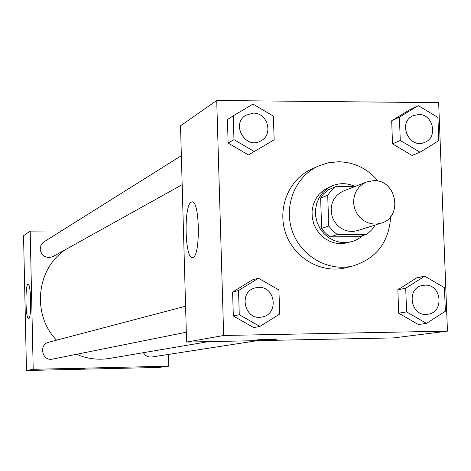 <?xml version="1.0" encoding="UTF-8"?>
<svg xmlns="http://www.w3.org/2000/svg" width="471" height="471" viewBox="0 0 471 471"><rect width="100%" height="100%" fill="white"/><g stroke="black" fill="none" stroke-linecap="round" stroke-linejoin="round"><path stroke-width="0.71" d="M373.715 180.64C396.77 179.516 403.341 217.367 381.063 223.207L376.612 224.055L372.043 223.866L367.592 222.642L363.471 220.446L359.873 217.372L356.977 213.581L354.922 209.242L353.809 204.579L353.692 199.804L354.569 195.159L356.406 190.861L359.108 187.122L362.552 184.114L366.556 181.989L373.715 180.64M381.063 223.207L357.56 230.596L353.256 231.42L348.858 231.243L344.566 230.066L340.586 227.958L337.118 225.003L334.333 221.358L332.355 217.19L331.284 212.698L331.172 208.111L332.026 203.637L333.804 199.504L336.418 195.901L339.732 193.004L343.6 190.949L366.556 181.989M366.762 234.364L359.214 236.654L330.106 236.86L328.022 235.376L324.272 231.85L321.646 228.417L320.627 198.061L327.71 195.271L328.752 226.015L332.603 230.761L337.318 234.564L366.762 234.364L371.725 229.883L374.215 226.474L374.633 225.226M354.581 186.663L335.676 186.681L331.237 190.508L327.71 195.271M320.627 198.061L323.553 193.975L327.828 190.049L335.676 186.681M355.04 186.481C347.622 183.054 340.18 182.772 332.714 185.651L327.339 188.594L322.741 192.698L319.126 197.767L316.677 203.572L315.511 209.83L315.682 216.254L317.183 222.53L319.944 228.364L323.83 233.475L328.664 237.62L334.21 240.61L340.203 242.306L346.356 242.618L352.39 241.546L358.013 239.138L362.958 235.518M352.39 241.546L342.729 243.707L336.606 243.395L330.648 241.717L325.137 238.744L320.333 234.623L316.465 229.542L313.721 223.749L312.232 217.508L312.061 211.132L313.227 204.909L315.658 199.139L319.256 194.099L323.83 190.019L332.714 185.651M321.646 228.417L328.752 226.015M330.106 236.86L337.318 234.564M390.689 216.536C389.087 241.776 376.712 258.19 353.556 265.779C329.017 272.262 301.134 256.671 292.35 231.273C283.289 205.968 295.258 176.348 318.449 166.028L328.21 162.813L338.449 161.741C354.333 162.159 367.592 168.63 378.231 181.158M353.556 265.779L346.297 267.646C322.034 274.051 294.481 258.656 285.803 233.575C276.86 208.582 288.694 179.327 311.619 169.124L318.449 166.028M424.683 276.165L416.617 277.884L397.854 289.8L398.713 313.186L418.36 324.537L426.461 323.394L445.354 311.243L444.447 287.687L424.683 276.165L405.714 288.223L406.591 311.896L426.461 323.394M258.408 278.214L252.244 279.945L232.603 292.12L233.322 315.994L253.71 327.58L259.904 326.45L279.692 314.033L278.926 289.977L258.408 278.214L238.532 290.536L239.262 314.716L259.904 326.45M223.666 335.482L447.45 331.142L438.66 102.666L216.719 100.494L223.666 335.482L186.593 342.07L393.709 337.901L447.45 331.142M418.266 105.645L410.329 109.425L391.678 120.77L392.52 143.843L412.048 155.448L420.02 152.227L438.795 140.658L437.906 117.426L418.266 105.645L399.402 117.12L400.268 140.47L420.02 152.227M233.257 115.807L227.428 119.552L228.135 143.102L248.4 154.953L274.146 139.846L273.392 116.125L253.004 104.091L233.257 115.807L233.975 139.646L254.481 151.656M216.719 100.494L180.517 125.839L186.593 342.07M191.35 202.083L191.862 201.918C199.981 199.215 200.717 258.108 192.551 257.507C184.767 259.609 183.59 204.726 191.35 202.083M269.318 339.197L276.324 339.332C275.847 339.768 255.877 340.309 257.201 339.85L269.318 339.197M276.347 339.303L276.324 339.326C275.906 339.738 256.883 340.28 257.178 339.868M208.512 341.628L109.825 358.39C98.392 360.25 87.294 358.884 76.52 354.292M56.579 340.174C31.669 314.846 36.338 268.758 65.475 249.618M181.353 155.701L44.038 241.823L42.79 242.777L40.93 245.309L40.141 249.942L41.925 254.334L44.298 256.454L48.837 257.702L52.852 256.642L182.171 184.679M257.401 340.645L151.962 356.983C148.241 357.365 145.38 355.935 143.372 352.691M186.316 332.214L52.628 359.096C42.225 361.634 38.298 344.531 48.754 342.234L185.586 306.215M168.783 366.191L168.465 354.428L168.783 366.191L33.206 369.311L168.783 366.191L158.821 367.439L26.476 370.506L33.206 369.311L30.168 231.114L33.206 369.311M30.168 231.114L61.418 230.92L30.168 231.114L23.55 235.747L26.476 370.506M260.952 140.835L260.928 140.853C245.762 150.161 230.425 124.05 245.897 115.23L253.31 113.134C267.599 112.54 273.68 134.571 260.952 140.835C245.785 150.143 230.449 124.032 245.921 115.212L245.897 115.23M227.428 119.552L228.135 143.102L233.975 139.646M228.135 143.102L248.4 154.953M262.123 316.965L262.147 316.959C244.655 321.251 237.778 291.684 255.364 287.852L258.72 287.392C275.647 286.392 278.909 314.369 262.147 316.959L262.123 316.965C244.632 321.257 237.755 291.696 255.341 287.858L255.353 287.852M252.244 279.945L232.603 292.12L238.532 290.536M232.603 292.12L233.322 315.994L239.262 314.716M233.322 315.994L253.71 327.58M424.701 142.348L424.73 142.33C409.158 149.607 397.206 122.272 413.091 115.695L418.631 114.5C433.185 113.888 438.36 137.455 424.73 142.33L424.701 142.348C409.128 149.625 397.171 122.283 413.061 115.707L413.073 115.701M410.329 109.425L391.678 120.77L399.402 117.12M391.678 120.77L392.52 143.843L400.268 140.47M392.52 143.843L412.048 155.448M427.933 314.216L427.898 314.222C410.836 317.607 405.46 288.087 422.64 285.408L425.054 285.149C441.663 284.178 444.477 312.397 427.933 314.216C410.871 317.601 405.496 288.081 422.67 285.402L422.64 285.408M416.617 277.884L397.854 289.8L405.714 288.223M397.854 289.8L398.713 313.186L406.591 311.896M398.713 313.186L418.36 324.537M28.678 318.626L28.578 318.649C25.499 319.668 24.963 283.931 28.06 284.366C31.074 283.112 31.71 318.414 28.678 318.626M72.675 368.74L84.586 368.452L72.675 368.74M72.599 368.764L84.586 368.446M192.268 201.918L191.862 201.918"/></g></svg>
